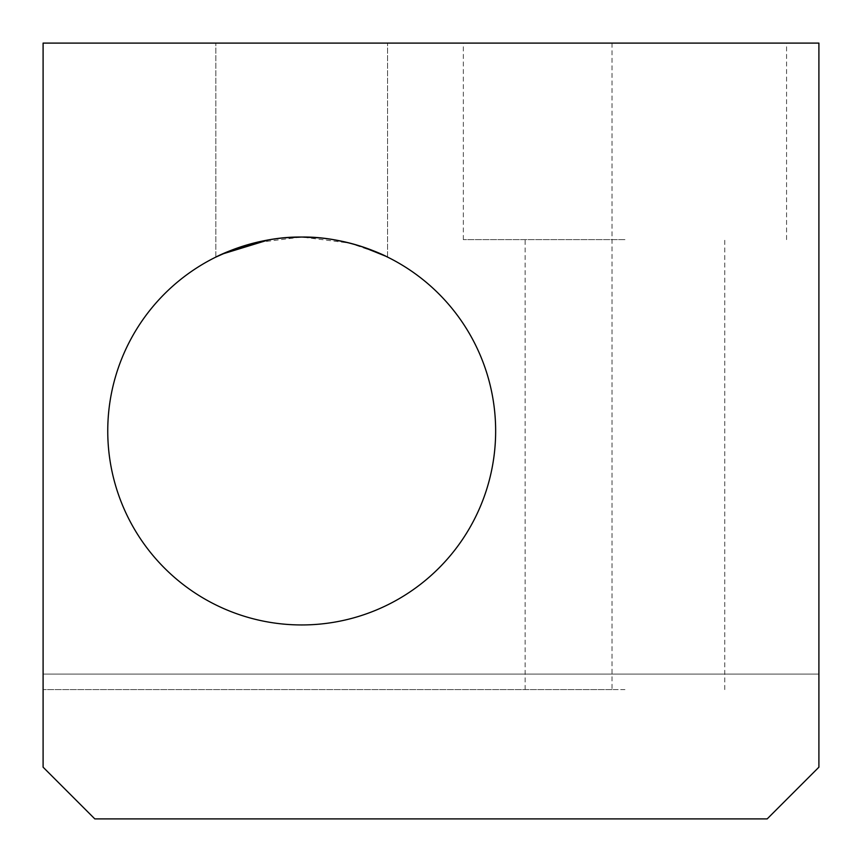 <?xml version="1.0" encoding="UTF-8"?>
<svg xmlns="http://www.w3.org/2000/svg" width="862" height="862" viewBox="0 0 862 862"><rect width="100%" height="100%" fill="white"/><g stroke="black" fill="none" stroke-linecap="round" stroke-linejoin="round"><path stroke-width="0.65" stroke-dasharray="4.31 3.23" d="M624.95 43.1L463.325 43.1L624.95 43.1M624.95 239.636L463.325 239.636L624.95 239.636M624.95 689.6L525.13 689.6L624.95 689.6M301.7 43.1L215.845 43.1L301.7 43.1M284.902 237.783L268.427 239.927L284.902 237.783M222.277 254.053L218.463 255.82M223.118 253.687L254.473 242.89L301.7 237.05L349.767 243.106L381.079 254.042M107.75 431A193.95 193.95 0 0 0 301.7 624.95A193.95 193.95 0 0 0 495.65 431A193.95 193.95 0 0 0 301.7 237.05A193.95 193.95 0 0 0 107.75 431M43.1 767.18L43.1 674.084L818.9 674.084L818.9 767.18L767.18 818.9L94.82 818.9L43.1 767.18M43.1 43.1L43.1 689.6L43.1 674.084L818.9 674.084L818.9 689.6L818.9 43.1L43.1 43.1M612.02 43.1L612.02 689.6L43.1 689.6L612.02 689.6M301.7 237.05C348.323 236.307 388.223 257.264 387.555 257.091C388.223 257.253 348.226 236.285 301.7 237.05M362.449 246.812L349.681 243.084M334.833 239.905L318.972 237.826M463.325 239.636L463.325 43.1M525.13 689.6L525.13 239.636M215.845 257.091L215.845 43.1L215.845 257.091M387.555 257.091L387.555 43.1L387.555 257.091M724.77 689.6L724.77 239.636M786.575 239.636L786.575 43.1"/><path stroke-width="1.29" d="M301.7 237.05L284.902 237.783L301.7 237.05C255.055 236.317 215.198 257.253 215.845 257.091C215.209 257.264 255.023 236.307 301.7 237.05C348.323 236.307 388.223 257.264 387.555 257.091C388.223 257.253 348.226 236.285 301.7 237.05L318.972 237.826M215.845 257.091L230.348 250.648L268.427 239.927L222.277 254.053M218.463 255.82L223.118 253.687M107.75 431A193.95 193.95 0 0 0 301.7 624.95A193.95 193.95 0 0 0 495.65 431A193.95 193.95 0 0 0 301.7 237.05A193.95 193.95 0 0 0 107.75 431M43.1 43.1L43.1 767.18L94.82 818.9L767.18 818.9L818.9 767.18L818.9 43.1L43.1 43.1M381.079 254.042L385.917 256.283M385.864 256.262L362.449 246.812M349.681 243.084L334.833 239.905"/></g></svg>
